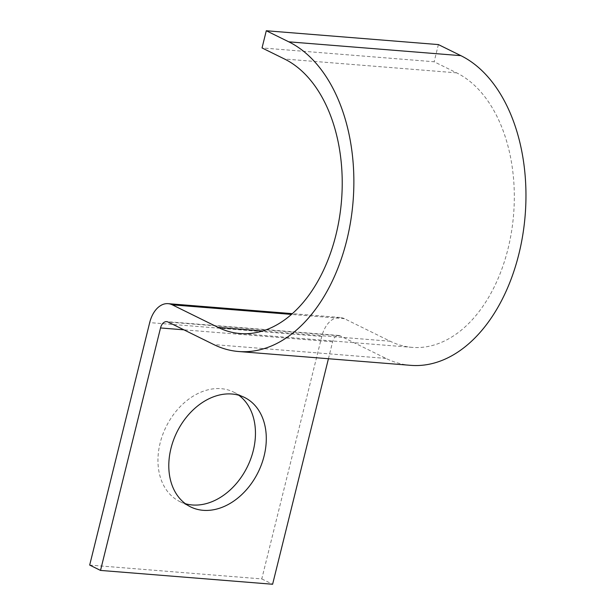 <?xml version="1.0" encoding="UTF-8"?>
<svg xmlns="http://www.w3.org/2000/svg" width="615" height="615" viewBox="0 0 615 615"><rect width="100%" height="100%" fill="white"/><g stroke="black" fill="none" stroke-linecap="round" stroke-linejoin="round"><path stroke-width="0.46" stroke-dasharray="3.08 2.31" d="M185.407 503.723A61 45.279 -63.8 0 1 179.749 501.548A61 45.279 -63.8 0 1 160.123 443.084A61 45.279 -63.8 0 1 233.662 392.101A61 45.279 -63.8 0 1 238.843 395.26M89.682 565.077L261.775 578.915L321.783 336.443A27.045 17.381 94.6 0 1 340.203 317.494A27.045 17.381 94.6 0 1 344.415 318.678L390.202 341.233A140.781 90.497 -85.4 0 0 412.135 347.367A140.781 90.497 -85.4 0 0 511.511 231.701A140.781 90.497 -85.4 0 0 456.622 72.847L434.136 61.769L262.044 47.939M438.387 44.58L434.136 61.769M328.425 358.73L332.615 341.786A9.017 5.796 94.6 0 1 338.757 335.467A9.017 5.796 94.6 0 1 340.164 335.859L385.951 358.414A158.816 102.082 -85.4 0 0 410.689 365.341M261.775 578.915L272.614 584.25M456.622 72.847L284.53 59.017M385.951 358.414L213.859 344.585M340.164 335.859L168.072 322.029M332.615 341.786L183.908 329.832M321.783 336.443L149.691 322.614M344.415 318.678L291.487 314.419M390.202 341.233L262.674 330.985M179.749 501.548L190.589 506.883M338.757 335.467L166.665 321.637M340.203 317.494L292.356 313.65M412.135 347.367L240.042 333.538M233.662 392.101L244.501 397.444"/><path stroke-width="0.92" d="M170.962 448.42A61 45.279 116.2 0 0 190.589 506.883A61 45.279 116.2 0 0 264.127 455.907A61 45.279 116.2 0 0 244.501 397.444A61 45.279 116.2 0 0 170.962 448.42M238.843 395.26A61 45.279 -63.8 0 1 253.288 450.572A61 45.279 -63.8 0 1 185.407 503.723M328.425 358.73L272.614 584.25L100.522 570.42L89.682 565.077L149.691 322.614A27.045 17.381 94.6 0 1 168.11 303.664A27.045 17.381 94.6 0 1 172.323 304.848L218.11 327.403A140.781 90.497 -85.4 0 0 240.042 333.538A140.781 90.497 -85.4 0 0 339.418 217.871A140.781 90.497 -85.4 0 0 284.53 59.017L262.044 47.939L266.295 30.75L438.387 44.58L460.873 55.658L288.781 41.828L266.295 30.75M100.522 570.42L160.523 327.956A9.017 5.796 94.6 0 1 166.665 321.637A9.017 5.796 94.6 0 1 168.072 322.029L213.859 344.585A158.816 102.082 -85.4 0 0 238.597 351.511A158.816 102.082 -85.4 0 0 350.704 221.023A158.816 102.082 -85.4 0 0 288.781 41.828M238.597 351.511L410.689 365.341A158.816 102.082 -85.4 0 0 522.796 234.861A158.816 102.082 -85.4 0 0 460.873 55.658M183.908 329.832L160.523 327.956M291.487 314.419L172.323 304.848M262.674 330.985L218.11 327.403M292.356 313.65L168.11 303.664"/></g></svg>

